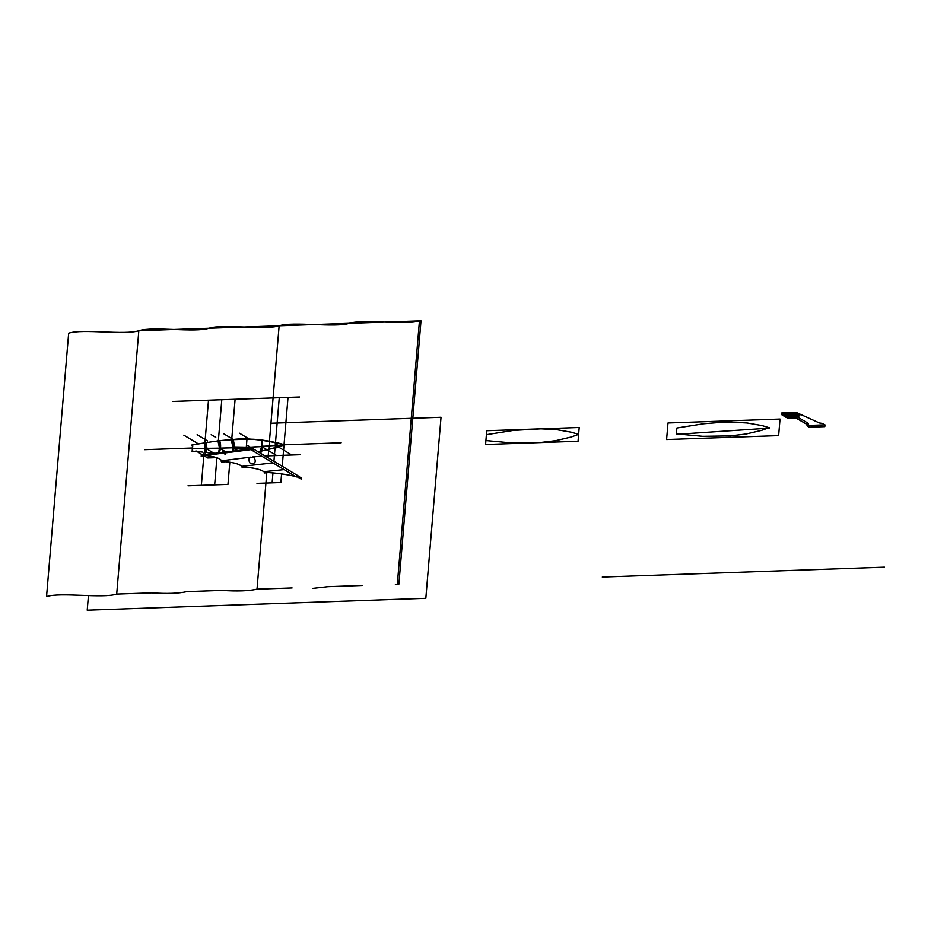 <?xml version="1.0" encoding="UTF-8"?>
<svg xmlns="http://www.w3.org/2000/svg" width="931" height="931" viewBox="0 0 931 931"><rect width="100%" height="100%" fill="white"/><g stroke="black" fill="none" stroke-linecap="round" stroke-linejoin="round"><path stroke-width="1.4" d="M435.987 477.359L437.139 463.591L435.987 477.359M486.727 430.739L485.575 444.506L578.046 441.259L579.198 427.492L486.727 430.739L485.575 444.506L578.046 441.259L579.198 427.492L486.727 430.739M809.446 425.397L824.959 424.85L824.808 426.631L809.295 427.166L824.808 426.631L824.959 424.85L822.655 423.465L819.373 422.953L796.226 412.421L781.807 412.922L795.19 412.864L796.622 413.725L783.89 414.179L797.273 414.109L798.263 414.714L785.52 415.156L798.891 415.086L799.88 415.68L787.149 416.134L796.121 416.25L808.329 423.337L807.142 424.012L806.991 425.781L809.295 427.166L809.446 425.397L809.295 427.166L806.991 425.781L807.142 424.012L809.446 425.397L807.142 424.012L808.329 423.337L796.121 416.25L795.97 418.031L786.998 417.903L795.97 418.031L807.096 424.478L795.97 418.031L796.121 416.25L787.835 416.541L787.684 418.322L787.149 416.134L786.998 417.903L787.149 416.134L799.88 415.68L798.891 415.086L798.74 416.867L798.891 415.086L786.16 415.54L786.008 417.309L785.38 416.925L787.044 417.274L786.008 417.309L785.52 415.156L785.38 416.925L785.52 415.156L798.263 414.714L797.273 414.109L797.122 415.889L797.273 414.109L784.53 414.563L784.379 416.332L783.739 415.948L785.427 416.297L784.379 416.332L783.89 414.179L783.739 415.948L783.89 414.179L796.622 413.725L795.19 412.864L795.039 414.632L795.19 412.864L782.459 413.306L782.308 415.086L783.821 415.028L782.308 415.086L781.807 412.922L781.656 414.702L781.807 412.922L796.226 412.421L819.373 422.953L822.655 423.465L824.959 424.85L809.446 425.397M769.099 427.69L761.558 430.378L746.138 433.997L730.276 435.917L702.719 436.325L676.383 433.881L676.872 428.004L703.778 423.745L717.138 422.662L731.429 422.162L747.058 422.965L761.954 425.56L769.099 427.69L761.954 425.56L747.058 422.965L731.429 422.162L717.138 422.662L703.778 423.745L676.872 428.004L676.383 433.881L702.719 436.325L730.276 435.917L746.138 433.997L761.558 430.378L769.099 427.69M755.53 424.583L756.181 424.711M525.503 443.098L539.794 442.597L555.656 440.677L571.075 437.058L578.628 434.37L571.483 432.24L556.587 429.656L540.958 428.842L513.295 430.436L486.401 434.684L485.901 440.561L512.248 443.005L525.503 443.098L539.794 442.597L555.656 440.677L571.075 437.058L578.628 434.37L571.483 432.24L556.587 429.656L540.958 428.842L513.295 430.436L486.401 434.684L485.901 440.561L512.248 443.005L525.503 443.098M780.015 419.055L667.993 422.977L666.596 439.548L778.63 435.627L780.015 419.055M88.433 595.7L87.223 610.177L425.828 598.296L441.026 417.274L270.956 423.244M138.824 330.726L116.701 594.094L138.824 330.726C124.766 335.288 82.719 328.62 68.661 333.182L46.55 596.562C60.608 592 102.654 598.668 116.701 594.094L138.824 330.726L116.701 594.094L151.788 592.872L116.701 594.094L138.824 330.726L420.998 320.823L398.875 584.202L420.998 320.823L138.824 330.726C152.882 326.153 194.928 332.833 208.975 328.259C223.033 323.697 265.079 330.365 279.137 325.803C293.195 321.242 335.241 327.91 349.288 323.336C363.346 318.774 405.392 325.443 419.45 320.881L397.328 584.261L398.875 584.202M292.101 587.95L257.014 589.172L266.801 472.704L257.014 589.172L292.101 587.95L257.014 589.172C248.88 591.01 237.184 591.429 221.939 590.405L186.863 591.639C178.729 593.478 167.033 593.885 151.788 592.872L116.701 594.094M327.177 586.716L362.252 585.483M301.237 479.034L301.318 478.08L301.237 479.034M301.248 478.988L301.318 478.127L301.248 478.988M268.058 457.773L279.137 325.803L268.058 457.773M204.587 442.888L205.902 442.935L205.437 452.257L204.448 452.291L204.913 442.97L205.902 442.935L207.008 448.451C206.682 451.186 206.054 452.419 205.134 452.175M218.413 452.838L219.565 448.172L218.413 452.838L219.565 448.172L207.019 448.323L205.902 442.935M205.367 452.257L207.019 448.323L219.565 448.172L217.935 440.77M219.181 452.745L219.565 448.172L220.577 448.137L219.483 452.71L220.577 448.137L232.994 447.788L231.319 439.665M218.017 440.759L219.565 448.172L232.994 447.788L232.459 451.07L232.994 447.788L231.354 439.665M219.483 452.71L220.577 448.137L219.018 440.724L220.577 448.137C220.775 444.285 220.379 441.841 219.367 440.817M233.495 450.941L233.914 448.661M234.065 446.88L232.366 439.63L234.065 446.88M260.028 451.256L261.751 446.601L250.346 447.136L262.763 446.566L261.006 451.221M275.367 442.632L266.243 440.91M275.297 442.621L275.32 447.613L261.111 451.209L262.81 445.833L261.436 439.991M279.265 397.735L275.495 442.679L276.123 445.612L276.321 443.179L275.495 442.679L266.487 440.957M284.013 445.03L277.159 445.553L276.437 442.597L284.036 444.564M288.016 397.421L284.048 444.576C268.349 440.444 255.513 438.676 245.563 439.246C228.06 439.979 227.187 438.92 191.449 445.099C217.167 440.817 221.625 440.2 231.703 439.758C243.503 437.651 260.948 439.257 284.048 444.576L276.379 447.567L277.159 445.553L283.932 444.739M232.459 451.07L232.994 447.788L234.007 447.753C234.24 443.517 233.809 440.84 232.715 439.723M232.727 451.035L232.994 447.788L234.007 447.753M259.993 451.256L261.751 446.601L262.763 446.566C262.379 449.836 261.692 451.36 260.703 451.139M275.076 447.578L275.913 448.079L276.123 445.612L275.076 447.578C276.286 446.566 276.426 444.937 275.495 442.679L276.53 442.644C277.473 444.902 277.333 446.531 276.123 447.532L275.239 447.613M275.495 442.679L276.53 442.644L277.159 445.577L276.123 447.532M208.497 400.214L204.913 442.97L206.007 448.486L206.403 443.878L204.913 442.97L204.378 452.291M192.438 445.065L192.217 451.081M233.169 446.915L250.113 447.229L248.577 447.287L248.426 449.056L234.81 448.789L248.426 449.056L248.577 447.287L234.961 447.02L234.81 448.789L234.705 446.857L234.554 448.637L233.018 448.684L234.554 448.637L234.705 446.857L233.169 446.915L233.018 448.684L233.169 446.915M250.043 448.125L233.087 447.799L250.043 448.125M205.448 455.422C216.073 456.807 221.485 458.832 221.659 461.485L221.659 461.473C232.971 462.113 239.861 463.941 242.304 466.99L242.304 467.013C253.907 467.688 261.332 469.457 264.579 472.296L264.579 472.308C276.123 472.96 286.457 474.356 295.569 476.497L284.036 469.55L295.558 476.509C286.457 474.379 276.123 472.971 264.579 472.308L264.579 472.296C261.32 469.468 253.895 467.699 242.304 467.013C239.849 463.964 232.971 462.125 221.659 461.497L221.659 461.485C232.971 462.09 239.861 463.929 242.304 466.978L242.304 466.978C253.907 467.665 261.332 469.433 264.579 472.273L264.579 472.273C276.123 472.948 286.457 474.345 295.569 476.486C286.457 474.345 276.123 472.948 264.579 472.273L264.579 472.308C261.32 469.468 253.895 467.699 242.304 467.013C239.849 463.964 232.971 462.125 221.659 461.497C221.485 458.843 216.073 456.818 205.448 455.434C216.073 456.807 221.485 458.832 221.659 461.485L221.659 461.497C221.485 458.808 216.085 456.784 205.448 455.399C216.085 456.784 221.485 458.808 221.659 461.473C221.485 458.843 216.073 456.818 205.448 455.434L224.976 452.943L205.448 455.434M283.99 469.527L272.888 462.847L283.99 469.527M272.341 462.521L261.727 456.132L272.341 462.521M261.192 455.818L250.963 449.661L225.674 452.85L250.963 449.661C254.291 447.718 253.988 451.407 250.951 449.696L261.192 455.818M222.055 461.532L221.659 461.497C232.971 462.113 239.861 463.941 242.304 466.99L242.304 467.013C253.907 467.688 261.332 469.457 264.579 472.296L264.579 472.308C276.123 472.96 286.457 474.356 295.569 476.497C298.898 474.542 298.595 478.231 295.558 476.509C286.457 474.379 276.123 472.971 264.579 472.308L264.579 472.273C261.332 469.433 253.907 467.665 242.304 466.978L242.304 466.978C239.861 463.929 232.971 462.09 221.659 461.473L222.055 461.532M253.546 449.045L252.464 449.149L253.476 449.01L298.083 475.822L298.339 476.404L297.606 475.776L295.569 476.486C298.898 474.542 298.595 478.231 295.558 476.509L298.06 476.951M297.373 477.009L297.478 475.857L295.616 476.497L297.99 476.975L295.616 476.497L297.373 477.009L297.478 475.857L295.558 476.509M295.616 476.497L297.478 475.857M222.09 461.648L221.718 460.833L221.217 461.322L221.601 462.148L221.578 460.81L222.09 461.648M222.055 461.636L221.613 462.079L221.578 460.88L222.055 461.636M261.669 456.225L252.406 456.923M242.735 467.153L242.351 466.338L241.862 466.827L242.246 467.653L242.211 466.315L242.735 467.153M242.688 467.141L242.246 467.583L242.223 466.384L242.688 467.141M272.83 462.928L242.211 466.315M265.009 472.459L264.637 471.633L264.52 472.948L264.485 471.621L265.009 472.459M264.963 472.436L264.532 472.89L264.497 471.691L264.963 472.436M283.978 469.631L264.485 471.621M252.15 449.021L224.162 452.117M222.428 451.826L222.311 453.211L223.126 451.744L225.686 452.675L225.57 454.06L225.686 452.675L224.871 454.142L224.988 452.769L222.428 451.826L225.686 452.675L222.428 451.826M222.998 452.268L223.487 453.141M223.114 453.362C223.219 452.152 223.219 452.152 223.114 453.362C223.219 452.152 223.219 452.152 223.114 453.362M769.076 427.992L769.134 427.387M677.081 434.3L769.809 428.109M602.276 577.069L884.45 567.165M216.562 457.656L207.683 457.971L195.906 450.883M144.736 449.685L192.508 448.009M284.13 444.797L341.142 442.795M327.945 586.693L312.688 588.392M397.467 584.249L395.361 584.656M206.007 448.486C205.681 451.221 205.053 452.454 204.133 452.21L205.623 453.106L206.007 448.486L215.422 454.142M232.994 447.788C233.227 443.552 232.797 440.875 231.703 439.758L233.576 440.887L232.994 447.788L238.697 451.209M219.565 448.172C219.763 444.32 219.367 441.876 218.354 440.852L220.088 441.888L219.565 448.172L227.059 452.675M191.844 451.093L202.446 452.094L191.844 451.093M204.436 452.291L214.444 453.211L204.436 452.291M257.887 451.651L260.343 451.244L257.887 451.651M262.6 450.825L275.983 447.59L262.6 450.825M280.103 446.333L282.826 445.437L280.103 446.333M261.285 452.129L262.216 441.061M250.323 449.743L246.284 447.322L246.866 440.421M192.496 448.835L233.087 447.788M250.02 447.183L284.13 444.867M192.24 451.791L192.74 445.879M223.731 433.753L232.541 439.048M276.123 445.612L291.764 455.015L300.515 454.712M239.476 433.206L249.776 439.397M261.751 446.601L276.635 455.55L291.764 455.015M211.197 434.672L212.187 435.266M212.815 435.65L213.804 436.243M214.491 436.662L215.759 437.419M197.139 434.684L207.566 440.957M183.838 435.161L198.187 443.784M265.044 455.957L276.635 455.55M275.076 447.671L273.923 461.299M272.946 472.948L272.12 482.863L280.859 482.549L281.581 473.949M282.233 466.291L284.013 445.053M235.101 399.283L231.703 439.758M229.817 462.311L227.955 484.411L214.654 484.876L216.923 457.808M221.799 399.748L218.354 440.852M204.133 452.268L203.924 454.665M203.831 455.806L201.352 485.342L214.654 484.876M299.549 397.013L172.538 401.47M256.991 483.387L272.12 482.863M188.027 485.807L201.352 485.342M252.999 448.963L250.963 449.661M250.206 463.463C247.553 458.867 248.856 456.912 254.128 457.587C256.444 461.962 255.141 463.929 250.206 463.463M248.437 445.996L253.36 448.951M250.008 448.521L250.614 448.893M297.711 475.764L301.539 478.138M296.326 476.253L301.027 478.976M248.263 445.926L247.611 445.542M214.991 453.269L205.402 452.257M221.578 460.81L250.8 457.121M221.741 462.16L224.93 461.753M242.386 467.665L246.087 467.199M264.66 472.971L268.012 472.552M200.991 455.038L223.172 452.245M201.143 456.143L206.019 455.538"/></g></svg>
